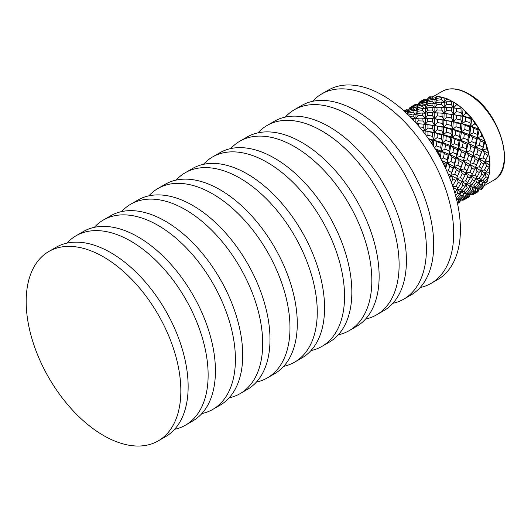 <?xml version="1.0" encoding="UTF-8"?>
<svg xmlns="http://www.w3.org/2000/svg" width="531" height="531" viewBox="0 0 531 531"><rect width="100%" height="100%" fill="white"/><g stroke="black" fill="none" stroke-linecap="round" stroke-linejoin="round"><path stroke-width="0.8" d="M103.512 435.5A109.366 63.143 -120 0 0 158.198 440.916A109.366 63.143 -120 0 0 174.958 353.281A109.366 63.143 -120 0 0 103.512 256.904A109.366 63.143 -120 0 0 48.832 251.488A109.366 63.143 -120 0 0 32.066 339.123A109.366 63.143 -120 0 0 103.512 435.5M158.198 440.916L165.499 436.701A109.366 63.143 -120 0 0 182.259 349.066A109.366 63.143 -120 0 0 110.813 252.69A109.366 63.143 -120 0 0 56.133 247.267L48.832 251.488M67.039 243.098A109.366 63.143 60 0 1 76.112 235.731A109.366 63.143 60 0 1 130.799 241.147A109.366 63.143 60 0 1 202.245 337.524A109.366 63.143 60 0 1 185.478 425.165A109.366 63.143 60 0 1 174.566 429.34M185.478 425.165L192.78 420.95A109.366 63.143 -120 0 0 209.546 333.309A109.366 63.143 -120 0 0 138.1 236.932A109.366 63.143 -120 0 0 83.413 231.516L76.112 235.731M94.326 227.341A109.366 63.143 60 0 1 103.399 219.98A109.366 63.143 60 0 1 158.079 225.396A109.366 63.143 60 0 1 229.525 321.773A109.366 63.143 60 0 1 212.765 409.414A109.366 63.143 60 0 1 201.853 413.589M212.765 409.414L220.066 405.199A109.366 63.143 -120 0 0 236.826 317.558A109.366 63.143 -120 0 0 165.38 221.181A109.366 63.143 -120 0 0 110.7 215.765L103.399 219.98M121.606 211.59A109.366 63.143 60 0 1 130.679 204.229A109.366 63.143 60 0 1 185.365 209.645A109.366 63.143 60 0 1 256.812 306.022A109.366 63.143 60 0 1 240.045 393.663A109.366 63.143 60 0 1 229.133 397.838M240.045 393.663L247.346 389.449A109.366 63.143 -120 0 0 264.113 301.807A109.366 63.143 -120 0 0 192.667 205.431A109.366 63.143 -120 0 0 137.98 200.014L130.679 204.229M148.892 195.839A109.366 63.143 60 0 1 157.966 188.478A109.366 63.143 60 0 1 212.646 193.895A109.366 63.143 60 0 1 284.092 290.271A109.366 63.143 60 0 1 267.332 377.906A109.366 63.143 60 0 1 256.42 382.081M267.332 377.906L274.633 373.691A109.366 63.143 -120 0 0 291.393 286.056A109.366 63.143 -120 0 0 219.947 189.68A109.366 63.143 -120 0 0 165.267 184.264L157.966 188.478M176.173 180.089A109.366 63.143 60 0 1 185.246 172.728A109.366 63.143 60 0 1 239.932 178.144A109.366 63.143 60 0 1 311.378 274.52A109.366 63.143 60 0 1 294.612 362.155A109.366 63.143 60 0 1 283.7 366.33M294.612 362.155L301.913 357.94A109.366 63.143 -120 0 0 318.68 270.306A109.366 63.143 -120 0 0 247.234 173.929A109.366 63.143 -120 0 0 192.547 168.513L185.246 172.728M203.459 164.338A109.366 63.143 60 0 1 212.533 156.97A109.366 63.143 60 0 1 267.212 162.393A109.366 63.143 60 0 1 338.659 258.77A109.366 63.143 60 0 1 321.899 346.404A109.366 63.143 60 0 1 310.987 350.579M321.899 346.404L329.2 342.19A109.366 63.143 -120 0 0 345.96 254.548A109.366 63.143 -120 0 0 274.514 158.172A109.366 63.143 -120 0 0 219.834 152.755L212.533 156.97M230.739 148.587A109.366 63.143 60 0 1 239.813 141.219A109.366 63.143 60 0 1 294.499 146.636A109.366 63.143 60 0 1 365.945 243.012A109.366 63.143 60 0 1 349.179 330.654A109.366 63.143 60 0 1 338.267 334.829M349.179 330.654L356.48 326.439A109.366 63.143 -120 0 0 373.247 238.797A109.366 63.143 -120 0 0 301.8 142.421A109.366 63.143 -120 0 0 247.114 137.005L239.813 141.219M258.026 132.83A109.366 63.143 60 0 1 267.1 125.469A109.366 63.143 60 0 1 321.779 130.885A109.366 63.143 60 0 1 393.225 227.261A109.366 63.143 60 0 1 376.466 314.903A109.366 63.143 60 0 1 365.554 319.078M376.466 314.903L383.767 310.688A109.366 63.143 -120 0 0 400.527 223.047A109.366 63.143 -120 0 0 329.081 126.67A109.366 63.143 -120 0 0 274.401 121.254L267.1 125.469M285.306 117.079A109.366 63.143 60 0 1 294.38 109.718A109.366 63.143 60 0 1 349.066 115.134A109.366 63.143 60 0 1 420.512 211.511A109.366 63.143 60 0 1 403.746 299.152A109.366 63.143 60 0 1 392.834 303.32M403.746 299.152L411.047 294.937A109.366 63.143 -120 0 0 427.813 207.296A109.366 63.143 -120 0 0 356.367 110.919A109.366 63.143 -120 0 0 301.681 105.503L294.38 109.718M312.593 101.328A109.366 63.143 60 0 1 321.667 93.967A109.366 63.143 60 0 1 376.346 99.383A109.366 63.143 60 0 1 447.792 195.76A109.366 63.143 60 0 1 431.033 283.395A109.366 63.143 60 0 1 420.121 287.57M431.033 283.395L437.756 279.512A109.366 63.143 -120 0 0 454.523 191.877A109.366 63.143 -120 0 0 383.07 95.5A109.366 63.143 -120 0 0 328.39 90.084L321.667 93.967M477.243 188.936L480.356 189.209L484.02 186.175L485.055 183.195L486.701 182.558A53.492 30.884 -120 0 0 487.365 181.091L489.476 173.219A53.492 30.884 -120 0 0 489.701 171.367L489.921 165.035A51.348 29.65 -120 0 0 488.679 153.472A51.348 29.65 -120 0 0 485.055 141.266A51.348 29.65 -120 0 0 479.287 129.252A51.348 29.65 -120 0 0 471.767 118.247A51.348 29.65 -120 0 0 463.005 109.001A51.348 29.65 -120 0 0 453.613 102.144L448.018 99.178L446.339 99.27L444.168 102.483L441.52 99.695L436.741 100.326L434.743 103.618L431.982 101.162L427.296 102.204L425.51 105.516L422.669 103.445L418.162 104.879L416.57 108.185L413.709 106.532L409.341 108.397L408.983 109.267M460.53 200.459L459.66 202.211L460.397 199.45L459.096 202.669L457.496 203.512M467.851 194.419L470.858 194.691L474.515 191.664L473.327 191.18L469.829 194.366L466.172 194.094L466.172 197.399L467.068 197.539L463.165 200.187L456.66 199.583L459.142 199.364L456.368 198.634M466.172 197.399L462.368 200.253M457.417 203.134L458.784 199.875L458.412 202.935M471.78 194.817L472.583 194.751L476.526 192.076L475.59 191.963L471.78 194.817L469.829 194.366M467.068 197.539L468.209 194.432L466.172 194.094L468.647 193.875L467.307 193.231L463.523 193.131L465.793 192.428L464.134 191.485L460.291 191.565L462.315 190.397L460.364 189.175L456.527 189.434L458.266 187.815L456.003 186.361L452.903 186.746M481.464 185.053L482.453 182.199L484.723 181.502L487.797 177.825L485.998 176.73L483.064 180.553L479.214 180.64L479.958 184.264L481.464 185.053L478.066 188.439L476.712 187.795L472.948 187.689L473.327 191.18M479.958 184.264L476.712 187.795M474.515 191.664L475.59 188.658L478.066 188.439M476.526 192.076L477.714 188.943L472.948 187.689L475.218 186.985L473.606 186.016L469.796 186.076L471.82 184.907L469.862 183.693L465.979 183.972L467.718 182.359L465.421 180.925L461.525 181.429L462.959 179.392L460.364 177.772L456.527 178.489L457.622 176.066L454.715 174.314L450.879 175.296L451.622 172.529L448.376 170.73L446.89 171.208M484.723 181.502L483.064 180.553M485.055 183.195L479.214 180.64L481.239 179.471L479.267 178.257L475.404 178.529L477.143 176.916L474.893 175.456L471.037 175.94L472.464 173.902L469.862 172.29L465.979 173.026L467.074 170.61L464.134 168.878L460.291 169.86L461.034 167.099L457.808 165.287L454.071 166.495L454.443 163.435L450.938 161.603L447.255 163.09L447.255 159.785L443.438 158.006L441.049 159.167M459.66 202.211L459.169 202.464M470.167 194.625L469.079 196.775L469.816 194.007L468.508 197.24L463.603 199.902M468.209 194.432L467.838 197.492M484.02 186.175L482.825 185.697L479.287 188.91L475.59 188.658L475.59 191.963M481.285 189.335L481.571 189.335A53.492 30.884 -120 0 0 482.626 188.359L481.285 189.335L479.287 188.91M469.079 196.775L468.581 197.028M479.287 188.545L478.006 191.751L473.055 194.446M469.915 195.235L470.187 194.625M408.664 109.944L406.281 109.764L409.049 110.508L405.604 110.023L404.078 110.986M404.562 111.158L407.874 111.696L405.034 110.488M406.281 109.764L405.823 110.063M408.671 109.93L408.239 109.89M411.81 118.486L413.237 118.386L413.297 120.052M413.237 118.386L415.786 118.871L413.145 116.077L413.065 113.992L408.372 115.021M413.145 116.077L409.846 116.481M413.065 113.992L415.819 114.543L413.058 112.087L413.111 110.395L408.492 111.636L407.742 114.404M413.058 112.087L408.392 113.116M413.111 110.395L416.085 110.959L413.244 108.888L413.443 107.607L408.97 109.273L407.065 113.674L408.492 111.636M413.244 108.888L408.691 110.348M413.709 106.532L414.041 105.689L409.793 107.74L409.341 108.397M413.443 107.607L416.57 108.185L418.003 106.147L417.89 107.634L416.085 110.959L417.824 109.346L417.811 111.251L415.819 114.543L417.844 113.375L417.93 115.672L415.786 118.871L418.056 118.167L418.182 120.856L416.304 123.351M407.635 112.114L408.97 109.273M418.109 104.461L415.707 104.328L418.468 105.072L415.016 104.594L410.257 107.501M414.041 105.689L417.3 106.253L414.465 105.045M415.707 104.328L415.235 104.634M418.123 104.441L417.446 104.381M422.404 130.619L423.214 130.745L423.214 131.642M423.214 130.745L425.205 130.825L423.18 127.321L423.107 124.081L418.289 123.75L418.342 125.694M423.18 127.321L419.377 126.909M429.313 139.918A53.492 30.884 -120 0 1 432.128 143.45L432.334 140.37L433.96 140.071L432.533 136.381L432.646 132.544L434.418 132.465L422.264 130.44M418.056 118.167L422.855 118.154L422.995 121.022L418.182 120.856M423.107 124.081L425.265 124.34L422.995 121.022M416.775 123.889L418.289 123.75M417.844 113.375L422.649 112.95L422.736 115.453L417.93 115.672M422.855 118.154L425.218 118.539L422.736 115.453M417.824 109.346L422.563 108.51L422.59 110.621L417.811 111.251M422.649 112.95L425.238 113.415L422.59 110.621M418.003 106.147L422.59 104.919L422.563 106.605L417.89 107.634M422.563 108.51L425.324 109.054L422.563 106.605M422.669 103.445L422.849 102.178L418.395 103.83L418.162 104.879M422.59 104.919L425.51 105.516L427.249 103.903L427.282 105.782L425.324 109.054L427.349 107.886L427.428 110.189L425.238 113.415L427.508 112.711L427.601 115.419L425.218 118.539L427.701 118.32L427.8 121.373L425.265 124.34L427.913 124.606L427.973 127.991L425.205 130.825L427.973 131.569L427.906 135.279L426.751 136.328M422.849 102.178L425.988 102.749L423.127 101.096L423.499 100.226L419.211 102.304L417.127 106.565M423.127 101.096L418.747 102.968M427.933 99.602L424.521 99.105L419.716 102.045M423.499 100.226L426.805 100.764L423.964 99.556M432.334 140.37L428.902 139.434M432.533 136.381L427.906 135.279M432.646 132.544L427.973 131.569M440.166 151.833L437.02 150.612A53.492 30.884 -120 0 1 439.655 155.171L440.166 151.833L441.48 151.076L440.743 147.452L441.195 143.178L442.628 142.673L428.464 138.704M427.913 124.606L432.646 125.296L432.679 128.834L427.973 127.991M447.255 159.785L448.177 155.271L449.332 154.282L448.96 150.791L449.598 146.39L450.892 145.64L442.628 142.673L441.533 138.989L441.765 134.927L443.372 134.635L434.418 132.465L432.679 128.834M427.701 118.32L432.526 118.645L432.592 121.884L427.8 121.373M432.646 125.296L434.617 125.396L432.592 121.884M454.443 163.435L455.611 158.908L456.66 157.661L456.66 154.348L457.596 149.835L458.784 148.826L450.892 145.64L450.149 142.023L450.613 137.741L452.08 137.217L443.372 134.635L441.938 130.951L442.064 127.108L443.87 127.009L425.265 124.34L425.105 134.111M427.508 112.711L432.353 112.672L432.446 115.566L427.601 115.419M432.526 118.645L434.716 118.884L432.446 115.566M434.139 118.851L433.787 118.825M427.349 107.886L432.128 107.474L432.247 109.963L427.428 110.189M432.353 112.672L434.723 113.05L432.247 109.963M427.249 103.903L431.968 103.08L432.022 105.178L427.282 105.782M432.128 107.474L434.663 107.972L432.022 105.178M431.982 101.162L432.048 99.463L427.422 100.711L427.296 102.204M431.968 103.08L434.743 103.618L436.767 102.45L436.834 104.76L434.663 107.972L436.933 107.269L437.073 109.95L434.723 113.05L437.205 112.831L437.298 115.891L434.716 118.884L437.365 119.15L437.391 122.555L434.617 125.396L437.378 126.132L437.338 129.829L434.418 132.465L437.259 133.673L437.093 137.622L433.96 140.071L436.827 141.724L436.455 145.912L434.252 147.406M432.048 99.463L435.008 100.034L432.174 97.963L432.353 96.688L427.9 98.341L425.988 102.749L427.422 100.711M432.174 97.963L427.621 99.416M440.743 147.452L436.455 145.912M441.195 143.178L436.827 141.724M461.034 167.099L462.534 162.559L463.523 161.039L449.332 154.282L435.121 148.799M435.805 149.928L437.02 150.612M441.533 138.989L437.093 137.622M441.765 134.927L437.259 133.673M441.938 130.951L437.338 129.829M442.064 127.108L437.378 126.132M437.365 119.15L442.144 119.814L442.131 123.378L437.391 122.555M467.074 170.61L469.796 164.378L463.523 161.039L465.11 153.419L466.172 152.171L458.784 148.826L458.412 145.335L459.096 140.907L460.397 140.151L452.08 137.217L450.985 133.533L451.264 129.445L452.877 129.152L443.87 127.009L442.131 123.378M437.205 112.831L441.998 113.176L442.097 116.402L437.298 115.891M442.144 119.814L444.122 119.906L442.097 116.402M472.464 173.902L475.404 167.584L469.796 164.378L472.006 157.09L472.948 155.596L466.172 152.171L466.172 148.866L467.068 144.366L468.209 143.383L460.397 140.151L459.66 136.533L460.085 132.272L461.505 131.774L452.877 129.152L451.45 125.462L451.536 121.632L453.301 121.566L434.716 118.884L434.418 132.465L433.389 146.038M436.933 107.269L441.759 107.242L441.872 110.123L437.073 109.95M441.998 113.176L444.142 113.442L441.872 110.123M436.767 102.45L441.586 102.018L441.666 104.527L436.834 104.76M441.759 107.242L444.142 107.614L441.666 104.527M441.52 99.695L441.473 97.591L436.754 98.414L436.741 100.326M441.586 102.018L444.168 102.483L446.438 101.786L446.531 104.488L444.142 107.614L446.624 107.395L446.71 110.461L444.142 113.442L446.79 113.707L446.863 117.085L444.122 119.906L446.89 120.643L446.837 124.347L443.87 127.009L446.71 128.21L446.511 132.186L443.372 134.635L446.232 136.294L445.887 140.469L442.628 142.673L445.469 144.744L444.925 149.085L441.48 151.076L444.248 153.525L443.438 158.006M448.96 150.791L444.925 149.085M449.598 146.39L445.469 144.744M448.177 155.271L444.248 153.525M445.064 167.199A53.492 30.884 -120 0 0 443.412 162.99L446.179 164.351L445.277 167.789M446.179 164.351L447.255 163.09L441.799 160.601M442.761 162.479L443.412 162.99M450.149 142.023L445.887 140.469M450.613 137.741L446.232 136.294M450.985 133.533L446.511 132.186M451.264 129.445L446.71 128.21M451.45 125.462L446.837 124.347M451.536 121.632L446.89 120.643M446.79 113.707L451.549 114.384L451.556 117.935L446.863 117.085M475.199 167.995L479.214 158.935L472.948 155.596L474.515 147.99L475.59 146.729L468.209 143.383L467.838 139.892L468.508 135.471L469.816 134.715L461.505 131.774L460.41 128.09L460.669 124.008L462.295 123.71L453.301 121.566L451.556 117.935M446.624 107.395L451.456 107.72L451.516 110.959L446.71 110.461M451.549 114.384L453.54 114.47L451.516 110.959M477.143 176.916L484.903 162.101L479.214 158.935L481.464 151.627L482.453 150.114L475.59 146.729L475.59 143.423L476.526 138.903L477.714 137.901L469.816 134.715L469.079 131.097L469.543 126.809L471.01 126.292L462.295 123.71L460.868 120.019L460.994 116.176L462.8 116.077L444.142 113.442L443.372 134.635L442.628 142.673L440.272 157.727M446.438 101.786L451.264 101.753L451.377 104.634L446.531 104.488M451.456 107.72L453.647 107.959L451.377 104.634M453.089 107.926L452.751 107.893M457.596 149.835L453.66 148.096L452.87 152.563L449.332 154.282L451.974 157.076L450.938 161.603M456.66 154.348L452.87 152.563M455.611 158.908L451.974 157.076M451.622 172.529L453.116 167.995L449.73 166.176L448.376 170.73M449.173 176.617L449.956 177.069L449.657 177.825M449.956 177.069L450.879 175.296L447.985 173.743M453.116 167.995L454.071 166.495L447.255 163.09L449.73 166.176M459.096 140.907L454.921 139.288L454.344 143.649L450.892 145.64L453.66 148.096M458.412 145.335L454.344 143.649M460.085 132.272L455.744 130.805L455.386 134.987L452.08 137.217L454.921 139.288M459.66 136.533L455.386 134.987M460.669 124.008L456.136 122.767L455.983 126.717L452.877 129.152L455.744 130.805M460.41 128.09L455.983 126.717M460.994 116.176L456.308 115.207L456.248 118.917L453.301 121.566L456.136 122.767M460.868 120.019L456.248 118.917M481.239 179.471L484.02 175.515L484.903 173.046L486.648 171.427L489.084 167.265L489.921 165.035L489.701 161.948A53.492 30.884 -120 0 0 489.476 159.838L488.679 153.472L487.365 149.523A53.492 30.884 -120 0 0 486.701 147.293L485.055 141.266L482.626 136.786A53.492 30.884 -120 0 0 481.571 134.589L479.287 129.252L475.803 124.599A53.492 30.884 -120 0 0 474.429 122.595L471.767 118.247L462.8 116.077L461.061 112.446L461.054 108.895L456.288 108.218L456.321 111.629L453.54 114.47L456.308 115.207M461.061 112.446L456.321 111.629M465.11 153.419L461.426 151.62L460.357 156.167L456.66 157.661L459.142 160.74L457.808 165.287M463.895 157.979L460.357 156.167M462.534 162.559L459.142 160.74M457.622 176.066L459.388 171.619L456.341 169.82L454.715 174.314M452.677 186.069L455.671 180.48L452.903 178.801L451.357 182.306M453.547 184.828L451.894 183.806M455.671 180.48L456.527 178.489L450.879 175.296L452.903 178.801M456.328 178.881L456.527 178.489L458.266 182.113L456.003 186.361M459.388 171.619L460.291 169.86L454.071 166.495L456.341 169.82M467.068 144.366L463.165 142.607L462.368 147.08L458.784 148.826L461.426 151.62M466.172 148.866L462.368 147.08M468.508 135.471L464.346 133.845L463.815 138.179L460.397 140.151L463.165 142.607M467.838 139.892L463.815 138.179M469.543 126.809L465.163 125.362L464.798 129.551L461.505 131.774L464.346 133.845M469.079 131.097L464.798 129.551M484.657 162.599L488.679 153.472L482.453 150.114L484.02 142.5L485.055 141.266L477.714 137.901L477.336 134.403L478.006 129.989L479.287 129.252L471.01 126.292L469.915 122.601L470.174 118.526L465.641 117.285L465.441 121.254L462.295 123.71L465.163 125.362M469.915 122.601L465.441 121.254M472.006 157.09L468.647 155.251L467.307 159.804L463.523 161.039L465.793 164.364L464.134 168.878M470.539 161.61L467.307 159.804M468.886 166.137L465.793 164.364M462.959 179.392L465.09 175.044L462.315 173.371L460.364 177.772M458.266 182.113L460.676 183.666L458.266 187.815M454.257 190.994L455.671 191.883L454.868 193.065M455.671 191.883L456.527 189.434L453.135 187.45M460.676 183.666L461.525 181.429L456.527 178.489L456.215 179.133M465.09 175.044L465.979 173.026L460.291 169.86L462.315 173.371M465.714 173.551L465.979 173.026L467.718 176.657L465.421 180.925M474.515 147.99L470.858 146.178L469.829 150.698L466.172 152.171L468.647 155.251M473.327 152.536L469.829 150.698M476.526 138.903L472.583 137.171L471.78 141.644L468.209 143.383L470.858 146.178M475.59 143.423L471.78 141.644M478.006 129.989L473.851 128.356L473.28 132.717L469.816 134.715L472.583 137.171M477.336 134.403L473.28 132.717M478.292 160.707L475.218 158.922L473.606 163.409L469.796 164.378L471.82 167.882L469.862 172.29M476.499 165.168L473.606 163.409M474.561 169.575L471.82 167.882M467.718 176.657L470.174 178.184L467.718 182.359M462.315 190.397L465.09 186.447L462.959 185.12L460.364 189.175M456.189 197.93L459.388 194.227L457.622 193.118L455.625 195.773M459.388 194.227L460.291 191.565L456.527 189.434L457.622 193.118M465.09 186.447L465.979 183.972L461.525 181.429L462.959 185.12M470.174 178.184L471.037 175.94L465.979 173.026L465.568 173.869M481.464 151.627L478.066 149.815L476.712 154.368L472.948 155.596L475.218 158.922M479.958 156.174L476.712 154.368M484.02 142.5L480.356 140.688L479.287 145.235L475.59 146.729L478.066 149.815M482.825 147.054L479.287 145.235M484.02 164.119L481.239 162.446L479.267 166.86L475.404 167.584L477.143 171.214L474.893 175.456M481.882 168.466L479.267 166.86M479.586 172.754L477.143 171.214M471.82 184.907L474.561 180.978L472.464 179.631L469.862 183.693M465.793 192.428L468.886 188.744L467.074 187.662L464.134 191.485M459.142 199.364L462.534 195.985L461.034 195.189L457.808 198.713M462.534 195.985L463.523 193.131L460.291 191.565L461.034 195.189M468.886 188.744L469.796 186.076L465.979 183.972L467.074 187.662M474.561 180.978L475.404 178.529L471.037 175.94L472.464 179.631M487.797 177.825L488.679 175.177L475.404 167.584L475.086 168.247M487.797 155.218L484.723 153.439L483.064 157.946L479.214 158.935L481.239 162.446M485.998 159.678L483.064 157.946M489.084 167.265L486.648 165.732L484.352 170L480.455 170.504L481.882 174.195L479.267 178.257M486.648 171.427L484.352 170M484.02 175.515L481.882 174.195M475.218 186.985L478.292 183.314L476.499 182.219L473.606 186.016M468.647 193.875L472.006 190.516L470.539 189.7L467.307 193.231M458.306 199.868L461.426 200.134L465.11 197.094L463.895 196.623L460.357 199.842M458.784 199.875L456.66 199.835M465.11 197.094L466.172 194.094L463.523 193.131L463.895 196.623M472.006 190.516L472.948 187.689L469.796 186.076L470.539 189.7M478.292 183.314L479.214 180.64L475.404 178.529L476.499 182.219M432.128 143.45L432.247 144.266M489.701 171.367L488.772 172.774L484.903 173.046L485.998 176.73M489.476 173.219L488.772 172.774M439.655 155.171L439.635 156.565M487.365 181.091L486.217 182.312L482.453 182.199L482.825 185.697M486.701 182.558L486.217 182.312M482.626 188.359L483.502 186.62M431.71 96.914L429.765 96.808A53.492 30.884 -120 0 0 428.391 97.233L427.906 98.341M429.765 96.808L428.252 97.478M448.018 99.178A53.492 30.884 -120 0 0 446.305 98.447L438.427 96.337A53.492 30.884 -120 0 0 436.827 96.177L435.008 100.034L436.754 98.414M438.427 96.337L436.801 96.715M436.827 96.177L435.453 97.286L435.008 100.034L434.716 118.884M446.305 98.447L446.339 99.27M470.174 118.526L471.767 118.247L467.366 113.807A53.492 30.884 -120 0 0 465.767 112.121L463.005 109.001L457.888 105.131A53.492 30.884 -120 0 0 456.175 103.884L456.215 104.972L453.647 107.959L456.288 108.218M457.888 105.131L456.215 104.972M456.175 103.884L453.613 102.144L453.301 121.566L452.08 137.217L449.332 154.282L445.688 168.539M465.767 112.121L465.747 113.428L462.8 116.077L465.641 117.285M467.366 113.807L465.747 113.428M474.429 122.595L474.302 124.068L471.01 126.292L473.851 128.356M475.803 124.599L474.302 124.068M481.571 134.589L481.285 136.162L477.714 137.901L480.356 140.688M482.626 136.786L481.285 136.162M486.701 147.293L486.217 148.886L482.453 150.114L484.723 153.439M487.365 149.523L486.217 148.886M489.476 159.838L488.772 161.371L484.903 162.101L486.648 165.732M489.701 161.948L488.772 161.371M489.921 165.035L484.903 162.101L484.511 162.911M461.054 108.895L453.647 107.959M451.264 101.753L453.613 102.144M441.473 97.591L444.215 98.149L444.142 113.442M432.353 96.688L435.453 97.286M426.572 101.175L427.9 98.341M477.714 188.943L477.336 192.01M488.679 153.472L484.903 162.101M485.055 141.266L482.453 150.114L475.404 167.584M479.287 129.252L475.59 146.729L472.948 155.596L469.796 164.378L465.979 173.026M471.767 118.247L469.816 134.715L466.172 152.171L460.291 169.86L456.527 178.489M463.005 109.001L461.505 131.774L458.784 148.826L454.071 166.495L449.744 178.038M426.805 100.764L425.51 105.516L425.265 124.34M417.3 106.253L416.085 110.959L415.806 122.794M407.874 111.696L407.045 113.74M442.31 91.305C449.724 87.31 458.459 88.139 468.515 93.795C499.545 109.884 517.26 169.17 493.657 180.248A51.348 29.65 -120 0 0 501.529 139.102A51.348 29.65 -120 0 0 467.984 93.848A51.348 29.65 -120 0 0 442.31 91.305L432.805 96.795M493.657 180.248L484.153 185.731M468.501 197.24L463.815 199.941M478.006 191.751L473.28 194.485M415.016 104.594L410.33 107.295M424.521 99.105L419.789 101.839"/></g></svg>

